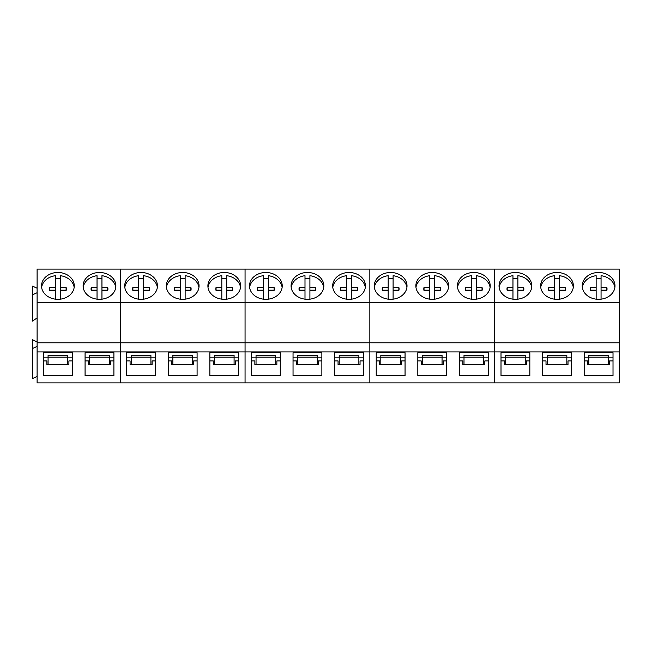 <?xml version="1.0" encoding="UTF-8"?>
<svg xmlns="http://www.w3.org/2000/svg" width="652" height="652" viewBox="0 0 652 652"><rect width="100%" height="100%" fill="white"/><g stroke="black" fill="none" stroke-linecap="round" stroke-linejoin="round"><path stroke-width="0.98" d="M66.154 290.368A8.427 6.903 0 0 0 66.096 290.173L66.096 287.353L60.359 287.345L60.359 275.698A16.373 13.415 180 0 1 72.266 282.528A16.373 13.415 180 0 1 74.165 287.45M41.63 287.426A16.373 13.415 180 0 1 55.444 275.698L55.444 287.345L49.699 287.353A8.427 6.903 180 0 0 49.471 288.958A8.427 6.903 180 0 0 49.699 290.556L55.444 290.572L55.444 299.162M55.444 278.51A16.373 13.415 180 0 1 60.359 278.518M66.096 287.353A8.427 6.903 180 0 1 66.325 288.958A8.427 6.903 180 0 1 66.096 290.556L60.359 290.572L60.359 299.162M60.359 287.345L60.359 290.164L66.096 290.173M55.444 287.345L55.444 290.164L49.699 290.173A8.427 6.903 0 0 0 49.65 290.368M49.699 290.173L49.699 287.353M107.743 290.368A8.427 6.903 0 0 0 107.694 290.173L107.694 287.353L101.948 287.345L101.948 275.698A16.373 13.415 180 0 1 113.855 282.528A16.373 13.415 180 0 1 115.754 287.45M83.22 287.426A16.373 13.415 180 0 1 97.034 275.698L97.034 287.345L91.296 287.353A8.427 6.903 180 0 0 91.06 288.958A8.427 6.903 180 0 0 91.296 290.556L97.034 290.572L97.034 299.162M97.034 278.51A16.373 13.415 180 0 1 101.948 278.518M107.694 287.353A8.427 6.903 180 0 1 107.922 288.958A8.427 6.903 180 0 1 107.694 290.556L101.948 290.572L101.948 299.162M101.948 287.345L101.948 290.164L107.694 290.173M97.034 287.345L97.034 290.164L91.296 290.173A8.427 6.903 0 0 0 91.239 290.368M91.296 290.173L91.296 287.353M149.332 290.368A8.427 6.903 0 0 0 149.284 290.173L149.284 287.353L143.538 287.345L143.538 275.698A16.373 13.415 180 0 1 155.453 282.528A16.373 13.415 180 0 1 157.352 287.45M124.817 287.426A16.373 13.415 180 0 1 138.631 275.698L138.631 287.345L132.886 287.353A8.427 6.903 180 0 0 132.658 288.958A8.427 6.903 180 0 0 132.886 290.556L138.631 290.572L138.631 299.162M138.631 278.51A16.373 13.415 180 0 1 143.538 278.518M149.284 287.353A8.427 6.903 180 0 1 149.512 288.958A8.427 6.903 180 0 1 149.284 290.556L143.538 290.572L143.538 299.162M143.538 287.345L143.538 290.164L149.284 290.173M138.631 287.345L138.631 290.164L132.886 290.173A8.427 6.903 0 0 0 132.837 290.368M132.886 290.173L132.886 287.353M190.93 290.368A8.427 6.903 0 0 0 190.873 290.173L190.873 287.353L185.135 287.345L185.135 275.698A16.373 13.415 180 0 1 197.043 282.528A16.373 13.415 180 0 1 198.941 287.45M166.407 287.426A16.373 13.415 180 0 1 180.221 275.698L180.221 287.345L174.475 287.353A8.427 6.903 180 0 0 174.247 288.958A8.427 6.903 180 0 0 174.475 290.556L180.221 290.572L180.221 299.162M180.221 278.51A16.373 13.415 180 0 1 185.135 278.518M190.873 287.353A8.427 6.903 180 0 1 191.109 288.958A8.427 6.903 180 0 1 190.873 290.556L185.135 290.572L185.135 299.162M185.135 287.345L185.135 290.164L190.873 290.173M180.221 287.345L180.221 290.164L174.475 290.173A8.427 6.903 0 0 0 174.426 290.368M174.475 290.173L174.475 287.353M232.519 290.368A8.427 6.903 0 0 0 232.471 290.173L232.471 287.353L226.725 287.345L226.725 275.698A16.373 13.415 180 0 1 238.632 282.528A16.373 13.415 180 0 1 240.539 287.45M208.004 287.426A16.373 13.415 180 0 1 221.81 275.698L221.81 287.345L216.073 287.353A8.427 6.903 180 0 0 215.845 288.958A8.427 6.903 180 0 0 216.073 290.556L221.81 290.572L221.81 299.162M221.81 278.51A16.373 13.415 180 0 1 226.725 278.518M232.471 287.353A8.427 6.903 180 0 1 232.699 288.958A8.427 6.903 180 0 1 232.471 290.556L226.725 290.572L226.725 299.162M226.725 287.345L226.725 290.164L232.471 290.173M221.81 287.345L221.81 290.164L216.073 290.173A8.427 6.903 0 0 0 216.016 290.368M216.073 290.173L216.073 287.353M274.117 290.368A8.427 6.903 0 0 0 274.06 290.173L274.06 287.353L268.322 287.345L268.322 275.698A16.373 13.415 180 0 1 280.23 282.528A16.373 13.415 180 0 1 282.129 287.45M249.594 287.426A16.373 13.415 180 0 1 263.408 275.698L263.408 287.345L257.662 287.353A8.427 6.903 180 0 0 257.434 288.958A8.427 6.903 180 0 0 257.662 290.556L263.408 290.572L263.408 299.162M263.408 278.51A16.373 13.415 180 0 1 268.322 278.518M274.06 287.353A8.427 6.903 180 0 1 274.288 288.958A8.427 6.903 180 0 1 274.06 290.556L268.322 290.572L268.322 299.162M268.322 287.345L268.322 290.164L274.06 290.173M263.408 287.345L263.408 290.164L257.662 290.173A8.427 6.903 0 0 0 257.613 290.368M257.662 290.173L257.662 287.353M315.707 290.368A8.427 6.903 0 0 0 315.658 290.173L315.658 287.353L309.912 287.345L309.912 275.698A16.373 13.415 180 0 1 321.819 282.528A16.373 13.415 180 0 1 323.718 287.45M291.183 287.426A16.373 13.415 180 0 1 304.997 275.698L304.997 287.345L299.252 287.353A8.427 6.903 180 0 0 299.023 288.958A8.427 6.903 180 0 0 299.252 290.556L304.997 290.572L304.997 299.162M304.997 278.51A16.373 13.415 180 0 1 309.912 278.518M315.658 287.353A8.427 6.903 180 0 1 315.886 288.958A8.427 6.903 180 0 1 315.658 290.556L309.912 290.572L309.912 299.162M309.912 287.345L309.912 290.164L315.658 290.173M304.997 287.345L304.997 290.164L299.252 290.173A8.427 6.903 0 0 0 299.203 290.368M299.252 290.173L299.252 287.353M357.296 290.368A8.427 6.903 0 0 0 357.247 290.173L357.247 287.353L351.501 287.345L351.501 275.698A16.373 13.415 180 0 1 363.408 282.528A16.373 13.415 180 0 1 365.316 287.45M332.781 287.426A16.373 13.415 180 0 1 346.595 275.698L346.595 287.345L340.849 287.353A8.427 6.903 180 0 0 340.621 288.958A8.427 6.903 180 0 0 340.849 290.556L346.595 290.572L346.595 299.162M346.595 278.51A16.373 13.415 180 0 1 351.501 278.518M357.247 287.353A8.427 6.903 180 0 1 357.475 288.958A8.427 6.903 180 0 1 357.247 290.556L351.501 290.572L351.501 299.162M351.501 287.345L351.501 290.164L357.247 290.173M346.595 287.345L346.595 290.164L340.849 290.173A8.427 6.903 0 0 0 340.792 290.368M340.849 290.173L340.849 287.353M398.894 290.368A8.427 6.903 0 0 0 398.837 290.173L398.837 287.353L393.099 287.345L393.099 275.698A16.373 13.415 180 0 1 405.006 282.528A16.373 13.415 180 0 1 406.905 287.45M374.37 287.426A16.373 13.415 180 0 1 388.184 275.698L388.184 287.345L382.439 287.353A8.427 6.903 180 0 0 382.211 288.958A8.427 6.903 180 0 0 382.439 290.556L388.184 290.572L388.184 299.162M388.184 278.51A16.373 13.415 180 0 1 393.099 278.518M398.837 287.353A8.427 6.903 180 0 1 399.073 288.958A8.427 6.903 180 0 1 398.837 290.556L393.099 290.572L393.099 299.162M393.099 287.345L393.099 290.164L398.837 290.173M388.184 287.345L388.184 290.164L382.439 290.173A8.427 6.903 0 0 0 382.39 290.368M382.439 290.173L382.439 287.353M440.483 290.368A8.427 6.903 0 0 0 440.434 290.173L440.434 287.353L434.688 287.345L434.688 275.698A16.373 13.415 180 0 1 446.596 282.528A16.373 13.415 180 0 1 448.503 287.45M415.968 287.426A16.373 13.415 180 0 1 429.774 275.698L429.774 287.345L424.036 287.353A8.427 6.903 180 0 0 423.8 288.958A8.427 6.903 180 0 0 424.036 290.556L429.774 290.572L429.774 299.162M429.774 278.51A16.373 13.415 180 0 1 434.688 278.518M440.434 287.353A8.427 6.903 180 0 1 440.662 288.958A8.427 6.903 180 0 1 440.434 290.556L434.688 290.572L434.688 299.162M434.688 287.345L434.688 290.164L440.434 290.173M429.774 287.345L429.774 290.164L424.036 290.173A8.427 6.903 0 0 0 423.979 290.368M424.036 290.173L424.036 287.353M482.081 290.368A8.427 6.903 0 0 0 482.024 290.173L482.024 287.353L476.286 287.345L476.286 275.698A16.373 13.415 180 0 1 488.193 282.528A16.373 13.415 180 0 1 490.092 287.45M457.557 287.426A16.373 13.415 180 0 1 471.372 275.698L471.372 287.345L465.626 287.353A8.427 6.903 180 0 0 465.398 288.958A8.427 6.903 180 0 0 465.626 290.556L471.372 290.572L471.372 299.162M471.372 278.51A16.373 13.415 180 0 1 476.286 278.518M482.024 287.353A8.427 6.903 180 0 1 482.252 288.958A8.427 6.903 180 0 1 482.024 290.556L476.286 290.572L476.286 299.162M476.286 287.345L476.286 290.164L482.024 290.173M471.372 287.345L471.372 290.164L465.626 290.173A8.427 6.903 0 0 0 465.577 290.368M465.626 290.173L465.626 287.353M523.67 290.368A8.427 6.903 0 0 0 523.621 290.173L523.621 287.353L517.875 287.345L517.875 275.698A16.373 13.415 180 0 1 529.783 282.528A16.373 13.415 180 0 1 531.682 287.45M499.147 287.426A16.373 13.415 180 0 1 512.961 275.698L512.961 287.345L507.215 287.353A8.427 6.903 180 0 0 506.987 288.958A8.427 6.903 180 0 0 507.215 290.556L512.961 290.572L512.961 299.162M512.961 278.51A16.373 13.415 180 0 1 517.875 278.518M523.621 287.353A8.427 6.903 180 0 1 523.849 288.958A8.427 6.903 180 0 1 523.621 290.556L517.875 290.572L517.875 299.162L517.875 293.384M517.875 287.345L517.875 290.164L523.621 290.173M512.961 287.345L512.961 290.164L507.215 290.173A8.427 6.903 0 0 0 507.166 290.368M507.215 290.173L507.215 287.353M565.26 290.368A8.427 6.903 0 0 0 565.211 290.173L565.211 287.353L559.465 287.345L559.465 275.698A16.373 13.415 180 0 1 571.372 282.528A16.373 13.415 180 0 1 573.279 287.45M540.744 287.426A16.373 13.415 180 0 1 554.559 275.698L554.559 287.345L548.813 287.353A8.427 6.903 180 0 0 548.585 288.958A8.427 6.903 180 0 0 548.813 290.556L554.559 290.572L554.559 299.162M554.559 278.51A16.373 13.415 180 0 1 559.465 278.518M565.211 287.353A8.427 6.903 180 0 1 565.439 288.958A8.427 6.903 180 0 1 565.211 290.556L559.465 290.572L559.465 299.162M559.465 287.345L559.465 290.164L565.211 290.173M554.559 287.345L554.559 290.164L548.813 290.173A8.427 6.903 0 0 0 548.756 290.368M548.813 290.173L548.813 287.353M606.857 290.368A8.427 6.903 0 0 0 606.8 290.173L606.8 287.353L601.062 287.345L601.062 275.698A16.373 13.415 180 0 1 612.97 282.528A16.373 13.415 180 0 1 614.869 287.45M582.334 287.426A16.373 13.415 180 0 1 596.148 275.698L596.148 287.345L590.402 287.353A8.427 6.903 180 0 0 590.174 288.958A8.427 6.903 180 0 0 590.402 290.556L596.148 290.572L596.148 299.162M596.148 278.51A16.373 13.415 180 0 1 601.062 278.518M606.8 287.353A8.427 6.903 180 0 1 607.028 288.958A8.427 6.903 180 0 1 606.8 290.556L601.062 290.572L601.062 299.162M601.062 287.345L601.062 290.164L606.8 290.173M596.148 287.345L596.148 290.164L590.402 290.173A8.427 6.903 0 0 0 590.353 290.368M590.402 290.173L590.402 287.353M37.107 302.634L37.107 269.097L120.286 269.097L120.286 382.903L619.4 382.903L619.4 342.789L37.107 342.789L37.107 302.634L120.286 302.634L120.286 382.903L37.107 382.903L37.107 342.789M37.107 341.909L32.6 339.782L32.6 378.535L37.107 376.4M37.107 288.257L32.6 286.13L32.6 321.069L37.107 317.891M74.271 285.902A16.373 13.415 0 0 0 57.898 272.487A16.373 13.415 0 0 0 41.524 285.902A16.373 13.415 0 0 0 57.898 299.317A16.373 13.415 0 0 0 74.271 285.902M115.869 285.902A16.373 13.415 0 0 0 99.495 272.487A16.373 13.415 0 0 0 83.114 285.902A16.373 13.415 0 0 0 99.495 299.317A16.373 13.415 0 0 0 115.869 285.902M113.904 375.666L113.904 352.691L85.078 352.691L85.078 375.666L113.904 375.666M72.315 352.691L43.48 352.691L43.48 375.666L72.315 375.666L72.315 352.691L72.315 357.85L67.726 357.85M32.6 348.478L37.107 346.351M72.315 360.931L68.892 360.931L68.892 364.558L46.903 364.558L46.903 360.931L43.48 360.931M113.904 360.931L110.49 360.931L110.49 364.558L88.501 364.558L88.501 360.931L85.078 360.931M32.6 294.826L37.107 292.691M109.316 357.85L113.904 357.85L113.904 352.691M85.078 352.691L85.078 357.85L89.666 357.85M43.48 352.691L43.48 357.85L48.077 357.85M89.666 364.558L89.666 355.503L109.316 355.503L109.316 364.558M48.077 364.558L48.077 355.503L67.726 355.503L67.726 364.558M89.666 357.182L109.316 357.182M48.077 357.182L67.726 357.182M619.4 302.634L619.4 269.097L494.623 269.097L494.623 302.634L494.623 269.097L369.847 269.097L369.847 302.634L369.847 269.097L245.062 269.097L245.062 302.634L245.062 269.097L120.286 269.097L120.286 302.634L245.062 302.634L245.062 382.903L245.062 302.634L369.847 302.634L369.847 382.903L369.847 302.634L494.623 302.634L494.623 382.903L494.623 302.634L619.4 302.634L619.4 342.789M197.091 375.666L197.091 352.691L168.265 352.691L168.265 375.666L197.091 375.666M238.689 375.666L238.689 352.691L209.854 352.691L209.854 375.666L238.689 375.666L238.689 360.931L235.266 360.931L235.266 364.558L213.277 364.558L213.277 360.931L209.854 360.931M155.502 352.691L126.667 352.691L126.667 375.666L155.502 375.666L155.502 352.691L155.502 357.85L150.914 357.85M157.458 285.902A16.373 13.415 0 0 0 141.085 272.487A16.373 13.415 0 0 0 124.711 285.902A16.373 13.415 0 0 0 141.085 299.317A16.373 13.415 0 0 0 157.458 285.902M199.056 285.902A16.373 13.415 0 0 0 182.674 272.487A16.373 13.415 0 0 0 166.301 285.902A16.373 13.415 0 0 0 182.674 299.317A16.373 13.415 0 0 0 199.056 285.902M240.645 285.902A16.373 13.415 0 0 0 224.272 272.487A16.373 13.415 0 0 0 207.898 285.902A16.373 13.415 0 0 0 224.272 299.317A16.373 13.415 0 0 0 240.645 285.902M155.502 360.931L152.079 360.931L152.079 364.558L130.09 364.558L130.09 360.931L126.667 360.931M197.091 360.931L193.668 360.931L193.668 364.558L171.68 364.558L171.68 360.931L168.265 360.931M192.503 357.85L197.091 357.85L197.091 352.691M168.265 352.691L168.265 357.85L172.853 357.85M234.092 357.85L238.689 357.85L238.689 352.691M209.854 352.691L209.854 357.85L214.443 357.85M126.667 352.691L126.667 357.85L131.256 357.85M172.853 364.558L172.853 355.503L192.503 355.503L192.503 364.558M214.443 364.558L214.443 355.503L234.092 355.503L234.092 364.558M131.256 364.558L131.256 355.503L150.914 355.503L150.914 364.558M172.853 357.182L192.503 357.182M214.443 357.182L234.092 357.182M131.256 357.182L150.914 357.182M321.868 375.666L321.868 352.691L293.041 352.691L293.041 375.666L321.868 375.666M363.466 375.666L363.466 352.691L334.631 352.691L334.631 375.666L363.466 375.666M280.278 352.691L251.444 352.691L251.444 375.666L280.278 375.666L280.278 352.691L280.278 357.85L275.69 357.85M282.234 285.902A16.373 13.415 0 0 0 265.861 272.487A16.373 13.415 0 0 0 249.488 285.902A16.373 13.415 0 0 0 265.861 299.317A16.373 13.415 0 0 0 282.234 285.902M323.832 285.902A16.373 13.415 0 0 0 307.459 272.487A16.373 13.415 0 0 0 291.077 285.902A16.373 13.415 0 0 0 307.459 299.317A16.373 13.415 0 0 0 323.832 285.902M365.422 285.902A16.373 13.415 0 0 0 349.048 272.487A16.373 13.415 0 0 0 332.675 285.902A16.373 13.415 0 0 0 349.048 299.317A16.373 13.415 0 0 0 365.422 285.902M280.278 360.931L276.855 360.931L276.855 364.558L254.867 364.558L254.867 360.931L251.444 360.931M321.868 360.931L318.453 360.931L318.453 364.558L296.464 364.558L296.464 360.931L293.041 360.931M363.466 360.931L360.043 360.931L360.043 364.558L338.054 364.558L338.054 360.931L334.631 360.931M317.279 357.85L321.868 357.85L321.868 352.691M293.041 352.691L293.041 357.85L297.63 357.85M358.869 357.85L363.466 357.85L363.466 352.691M334.631 352.691L334.631 357.85L339.219 357.85M251.444 352.691L251.444 357.85L256.04 357.85M297.63 364.558L297.63 355.503L317.279 355.503L317.279 364.558M339.219 364.558L339.219 355.503L358.869 355.503L358.869 364.558M256.04 364.558L256.04 355.503L275.69 355.503L275.69 364.558M297.63 357.182L317.279 357.182M339.219 357.182L358.869 357.182M256.04 357.182L275.69 357.182M446.644 375.666L446.644 352.691L417.818 352.691L417.818 375.666L446.644 375.666M488.242 375.666L488.242 352.691L459.407 352.691L459.407 375.666L488.242 375.666L488.242 360.931L484.819 360.931L484.819 364.558L462.83 364.558L462.83 360.931L459.407 360.931M405.055 352.691L376.228 352.691L376.228 375.666L405.055 375.666L405.055 352.691L405.055 357.85L400.467 357.85M407.019 285.902A16.373 13.415 0 0 0 390.638 272.487A16.373 13.415 0 0 0 374.264 285.902A16.373 13.415 0 0 0 390.638 299.317A16.373 13.415 0 0 0 407.019 285.902M448.609 285.902A16.373 13.415 0 0 0 432.235 272.487A16.373 13.415 0 0 0 415.862 285.902A16.373 13.415 0 0 0 432.235 299.317A16.373 13.415 0 0 0 448.609 285.902M490.198 285.902A16.373 13.415 0 0 0 473.825 272.487A16.373 13.415 0 0 0 457.451 285.902A16.373 13.415 0 0 0 473.825 299.317A16.373 13.415 0 0 0 490.198 285.902M405.055 360.931L401.632 360.931L401.632 364.558L379.643 364.558L379.643 360.931L376.228 360.931M446.644 360.931L443.23 360.931L443.23 364.558L421.241 364.558L421.241 360.931L417.818 360.931M442.056 357.85L446.644 357.85L446.644 352.691M417.818 352.691L417.818 357.85L422.406 357.85M483.654 357.85L488.242 357.85L488.242 352.691M459.407 352.691L459.407 357.85L464.004 357.85M376.228 352.691L376.228 357.85L380.817 357.85M422.406 364.558L422.406 355.503L442.056 355.503L442.056 364.558M464.004 364.558L464.004 355.503L483.654 355.503L483.654 364.558M380.817 364.558L380.817 355.503L400.467 355.503L400.467 364.558M422.406 357.182L442.056 357.182M464.004 357.182L483.654 357.182M380.817 357.182L400.467 357.182M571.429 375.666L571.429 352.691L542.594 352.691L542.594 375.666L571.429 375.666M613.019 375.666L613.019 352.691L584.192 352.691L584.192 375.666L613.019 375.666M529.832 352.691L501.005 352.691L501.005 375.666L529.832 375.666L529.832 352.691L529.832 357.85L525.243 357.85M531.796 285.902A16.373 13.415 0 0 0 515.422 272.487A16.373 13.415 0 0 0 499.041 285.902A16.373 13.415 0 0 0 515.422 299.317A16.373 13.415 0 0 0 531.796 285.902M573.385 285.902A16.373 13.415 0 0 0 557.012 272.487A16.373 13.415 0 0 0 540.638 285.902A16.373 13.415 0 0 0 557.012 299.317A16.373 13.415 0 0 0 573.385 285.902M614.983 285.902A16.373 13.415 0 0 0 598.601 272.487A16.373 13.415 0 0 0 582.228 285.902A16.373 13.415 0 0 0 598.601 299.317A16.373 13.415 0 0 0 614.983 285.902M529.832 360.931L526.409 360.931L526.409 364.558L504.428 364.558L504.428 360.931L501.005 360.931M571.429 360.931L568.006 360.931L568.006 364.558L546.017 364.558L546.017 360.931L542.594 360.931M613.019 360.931L609.596 360.931L609.596 364.558L587.607 364.558L587.607 360.931L584.192 360.931M566.832 357.85L571.429 357.85L571.429 352.691M542.594 352.691L542.594 357.85L547.183 357.85M608.43 357.85L613.019 357.85L613.019 352.691M584.192 352.691L584.192 357.85L588.78 357.85M501.005 352.691L501.005 357.85L505.593 357.85M547.183 364.558L547.183 355.503L566.832 355.503L566.832 364.558M588.78 364.558L588.78 355.503L608.43 355.503L608.43 364.558M505.593 364.558L505.593 355.503L525.243 355.503L525.243 364.558M547.183 357.182L566.832 357.182M588.78 357.182L608.43 357.182M505.593 357.182L525.243 357.182M619.4 351.909L37.107 351.909"/></g></svg>
